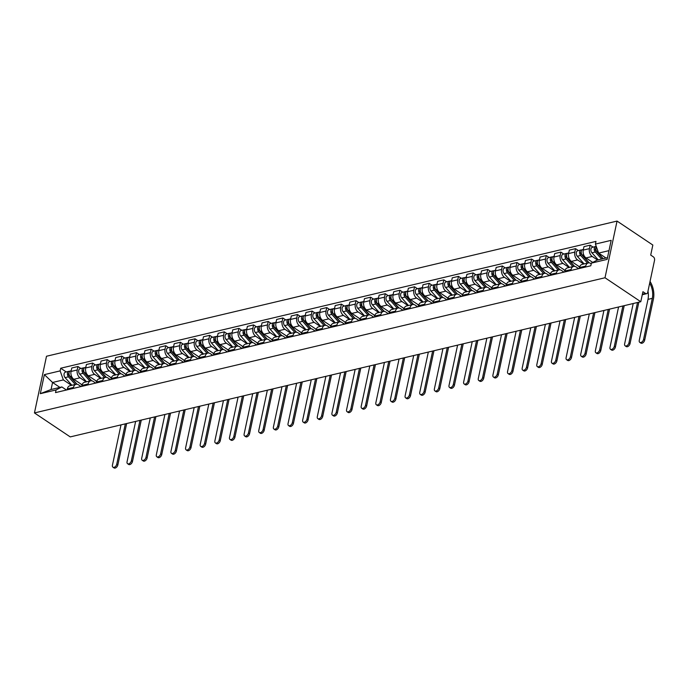 <?xml version="1.0" encoding="UTF-8"?>
<svg xmlns="http://www.w3.org/2000/svg" width="689" height="689" viewBox="0 0 689 689"><rect width="100%" height="100%" fill="white"/><g stroke="black" fill="none" stroke-linecap="round" stroke-linejoin="round"><path stroke-width="1.03" d="M640.787 301.73L642.923 291.697L645.55 293.462A2.575 1.705 76.7 0 0 646.626 293.695A2.575 1.705 76.7 0 0 647.729 292.325L654.55 260.244A2.575 1.705 76.7 0 0 653.336 256.842L650.709 255.076L652.836 245.043L617.051 221.074L46.499 356.247L34.45 412.935L605.002 277.762L640.787 301.73L70.235 436.904L34.45 412.935M617.051 221.074L605.002 277.762M597.552 260.029L592.221 256.454A5.925 3.927 -103.3 0 1 589.431 248.626L590.163 245.172L583.979 246.636L583.239 250.098A5.925 3.927 76.7 0 0 586.029 257.927L592.729 262.414M588.26 262.94L582.067 264.404A5.925 3.927 76.7 0 0 579.527 267.556L585.719 266.092A5.925 3.927 -103.3 0 1 588.26 262.94A5.925 3.927 -103.3 0 1 590.731 263.482L591.222 263.809M585.719 266.092L585.521 267.039M593.083 247.127L590.163 245.172M579.527 267.556L579.328 268.503M583.704 264.016L577.589 259.925A5.925 3.927 -103.3 0 1 574.798 252.096L575.53 248.643L569.338 250.107L568.606 253.561A5.925 3.927 76.7 0 0 571.396 261.389L579.69 266.944M570.888 270.501L571.086 269.554A5.925 3.927 -103.3 0 1 573.618 266.402A5.925 3.927 -103.3 0 1 576.099 266.953L578.648 268.667M578.45 250.589L575.53 248.643M573.618 266.402L567.435 267.875A5.925 3.927 76.7 0 0 564.894 271.027L564.696 271.974M569.071 267.487L562.956 263.387A5.925 3.927 -103.3 0 1 560.166 255.567L560.898 252.105L554.705 253.569L553.973 257.031A5.925 3.927 76.7 0 0 556.764 264.86L565.058 270.415M556.247 273.972L556.454 273.025A5.925 3.927 -103.3 0 1 558.986 269.873A5.925 3.927 -103.3 0 1 561.457 270.424L564.015 272.129M563.817 254.06L560.898 252.105M558.986 269.873L552.793 271.337A5.925 3.927 76.7 0 0 550.261 274.489L550.063 275.436M554.43 270.949L548.323 266.858A5.925 3.927 -103.3 0 1 545.533 259.03L546.265 255.576L540.073 257.04L539.341 260.494A5.925 3.927 76.7 0 0 542.131 268.322L550.425 273.877M541.614 277.434L541.821 276.487A5.925 3.927 -103.3 0 1 544.353 273.344A5.925 3.927 -103.3 0 1 546.825 273.886L549.383 275.6M549.176 257.522L546.265 255.576M544.353 273.344L538.161 274.808A5.925 3.927 76.7 0 0 535.629 277.96L535.422 278.907M539.797 274.42L533.691 270.329A5.925 3.927 -103.3 0 1 530.892 262.5L531.632 259.038L525.44 260.511L524.699 263.965A5.925 3.927 76.7 0 0 527.498 271.793L535.792 277.348M526.982 280.905L527.18 279.958A5.925 3.927 -103.3 0 1 529.72 276.806A5.925 3.927 -103.3 0 1 532.192 277.357L534.75 279.062M534.543 260.993L531.632 259.038M529.72 276.806L523.528 278.278A5.925 3.927 76.7 0 0 520.996 281.422L520.789 282.369M525.164 277.882L519.05 273.791A5.925 3.927 -103.3 0 1 516.259 265.963L516.991 262.509L510.807 263.973L510.067 267.435A5.925 3.927 76.7 0 0 512.857 275.255L521.151 280.811M512.349 284.376L512.547 283.42A5.925 3.927 -103.3 0 1 515.088 280.277A5.925 3.927 -103.3 0 1 517.56 280.819L520.109 282.533M519.911 264.464L516.991 262.509M515.088 280.277L508.895 281.741A5.925 3.927 76.7 0 0 506.355 284.893L506.157 285.84M510.532 281.353L504.417 277.262A5.925 3.927 -103.3 0 1 501.626 269.433L502.359 265.971L496.166 267.444L495.434 270.898A5.925 3.927 76.7 0 0 498.225 278.726L506.518 284.281M497.716 287.838L497.914 286.891A5.925 3.927 -103.3 0 1 500.447 283.739A5.925 3.927 -103.3 0 1 502.927 284.29L505.476 285.995M505.278 267.926L502.359 265.971M500.447 283.739L494.263 285.212A5.925 3.927 76.7 0 0 491.722 288.355L491.524 289.302M495.899 284.824L489.784 280.724A5.925 3.927 -103.3 0 1 486.994 272.896L487.726 269.442L481.533 270.906L480.801 274.368A5.925 3.927 76.7 0 0 483.592 282.197L491.886 287.752M483.075 291.309L483.282 290.362A5.925 3.927 -103.3 0 1 485.814 287.21A5.925 3.927 -103.3 0 1 488.286 287.752L490.844 289.466M490.646 271.397L487.726 269.442M485.814 287.21L479.622 288.674A5.925 3.927 76.7 0 0 477.089 291.826L476.891 292.773M481.258 288.286L475.152 284.195A5.925 3.927 -103.3 0 1 472.361 276.367L473.093 272.913L466.901 274.377L466.169 277.831A5.925 3.927 76.7 0 0 468.959 285.659L477.253 291.214M468.442 294.771L468.649 293.824A5.925 3.927 -103.3 0 1 471.181 290.672A5.925 3.927 -103.3 0 1 473.653 291.223L476.211 292.937M476.004 274.859L473.093 272.913M471.181 290.672L464.989 292.145A5.925 3.927 76.7 0 0 462.457 295.297L462.25 296.244M466.625 291.757L460.519 287.657A5.925 3.927 -103.3 0 1 457.72 279.837L458.461 276.375L452.268 277.839L451.528 281.301A5.925 3.927 76.7 0 0 454.327 289.13L462.62 294.685M453.81 298.242L454.008 297.295A5.925 3.927 -103.3 0 1 456.549 294.143A5.925 3.927 -103.3 0 1 459.02 294.694L461.578 296.399M461.372 278.33L458.461 276.375M456.549 294.143L450.356 295.607A5.925 3.927 76.7 0 0 447.824 298.759L447.617 299.706M451.993 295.219L445.878 291.128A5.925 3.927 -103.3 0 1 443.087 283.3L443.819 279.846L437.636 281.31L436.895 284.764A5.925 3.927 76.7 0 0 439.685 292.592L447.979 298.148M439.177 301.704L439.375 300.757A5.925 3.927 -103.3 0 1 441.916 297.614A5.925 3.927 -103.3 0 1 444.388 298.156L446.937 299.87M446.739 281.792L443.819 279.846M441.916 297.614L435.724 299.078A5.925 3.927 76.7 0 0 433.183 302.23L432.985 303.177M437.36 298.69L431.245 294.599A5.925 3.927 -103.3 0 1 428.455 286.77L429.187 283.308L422.994 284.781L422.262 288.235A5.925 3.927 76.7 0 0 425.053 296.063L433.347 301.618M424.545 305.175L424.743 304.228A5.925 3.927 -103.3 0 1 427.275 301.076A5.925 3.927 -103.3 0 1 429.755 301.627L432.304 303.332M432.106 285.263L429.187 283.308M427.275 301.076L421.091 302.549A5.925 3.927 76.7 0 0 418.55 305.692L418.352 306.639M422.727 302.152L416.612 298.061A5.925 3.927 -103.3 0 1 413.822 290.233L414.554 286.779L408.362 288.243L407.63 291.705A5.925 3.927 76.7 0 0 410.42 299.526L418.714 305.081M409.903 308.646L410.11 307.69A5.925 3.927 -103.3 0 1 412.642 304.547A5.925 3.927 -103.3 0 1 415.123 305.089L417.672 306.803M417.474 288.734L414.554 286.779M412.642 304.547L406.45 306.011A5.925 3.927 76.7 0 0 403.918 309.163L403.72 310.11M408.086 305.623L401.98 301.532A5.925 3.927 -103.3 0 1 399.189 293.703L399.921 290.241L393.729 291.714L392.997 295.168A5.925 3.927 76.7 0 0 395.787 302.996L404.081 308.551M395.271 312.108L395.477 311.161A5.925 3.927 -103.3 0 1 398.009 308.009A5.925 3.927 -103.3 0 1 400.481 308.56L403.039 310.265M402.832 292.196L399.921 290.241M398.009 308.009L391.817 309.482A5.925 3.927 76.7 0 0 389.285 312.625L389.078 313.573M393.453 309.094L387.347 304.994A5.925 3.927 -103.3 0 1 384.548 297.166L385.289 293.712L379.096 295.176L378.356 298.638A5.925 3.927 76.7 0 0 381.155 306.467L389.449 312.022M380.638 315.579L380.836 314.632A5.925 3.927 -103.3 0 1 383.377 311.48A5.925 3.927 -103.3 0 1 385.849 312.022L388.407 313.736M388.2 295.667L385.289 293.712M383.377 311.48L377.184 312.944A5.925 3.927 76.7 0 0 374.652 316.096L374.446 317.043M378.821 312.556L372.706 308.465A5.925 3.927 -103.3 0 1 369.915 300.637L370.648 297.183L364.464 298.647L363.723 302.101A5.925 3.927 76.7 0 0 366.514 309.929L374.807 315.484M366.005 319.041L366.203 318.094A5.925 3.927 -103.3 0 1 368.744 314.942A5.925 3.927 -103.3 0 1 371.216 315.493L373.765 317.207M373.567 299.129L370.648 297.183M368.744 314.942L362.552 316.415A5.925 3.927 76.7 0 0 360.011 319.567L359.813 320.514M364.188 316.027L358.073 311.928A5.925 3.927 -103.3 0 1 355.283 304.107L356.015 300.645L349.823 302.109L349.09 305.572A5.925 3.927 76.7 0 0 351.881 313.4L360.175 318.955M351.373 322.512L351.571 321.565A5.925 3.927 -103.3 0 1 354.103 318.413A5.925 3.927 -103.3 0 1 356.583 318.964L359.133 320.669M358.935 302.6L356.015 300.645M354.103 318.413L347.919 319.877A5.925 3.927 76.7 0 0 345.378 323.029L345.18 323.976M349.556 319.489L343.441 315.398A5.925 3.927 -103.3 0 1 340.65 307.57L341.382 304.116L335.19 305.58L334.458 309.034A5.925 3.927 76.7 0 0 337.248 316.862L345.542 322.418M336.732 325.975L336.938 325.027A5.925 3.927 -103.3 0 1 339.47 321.884A5.925 3.927 -103.3 0 1 341.951 322.426L344.5 324.14M344.302 306.062L341.382 304.116M339.47 321.884L333.278 323.348A5.925 3.927 76.7 0 0 330.746 326.5L330.548 327.447M334.914 322.96L328.808 318.869A5.925 3.927 -103.3 0 1 326.018 311.04L326.75 307.578L320.557 309.051L319.825 312.505A5.925 3.927 76.7 0 0 322.616 320.333L330.909 325.888M322.099 329.445L322.306 328.498A5.925 3.927 -103.3 0 1 324.838 325.346A5.925 3.927 -103.3 0 1 327.309 325.897L329.867 327.602M329.669 309.533L326.75 307.578M324.838 325.346L318.645 326.819A5.925 3.927 76.7 0 0 316.113 329.962L315.906 330.909M320.282 326.422L314.175 322.331A5.925 3.927 -103.3 0 1 311.376 314.503L312.117 311.049L305.925 312.513L305.184 315.975A5.925 3.927 76.7 0 0 307.983 323.796L316.277 329.351M307.466 332.916L307.664 331.96A5.925 3.927 -103.3 0 1 310.205 328.817A5.925 3.927 -103.3 0 1 312.677 329.359L315.235 331.073M315.028 313.004L312.117 311.049M310.205 328.817L304.013 330.281A5.925 3.927 76.7 0 0 301.481 333.433L301.274 334.38M305.649 329.893L299.534 325.802A5.925 3.927 -103.3 0 1 296.744 317.974L297.476 314.511L291.292 315.984L290.551 319.438A5.925 3.927 76.7 0 0 293.342 327.266L301.636 332.821M292.834 336.378L293.032 335.431A5.925 3.927 -103.3 0 1 295.572 332.279A5.925 3.927 -103.3 0 1 298.044 332.83L300.593 334.535M300.395 316.466L297.476 314.511M295.572 332.279L289.38 333.752A5.925 3.927 76.7 0 0 286.839 336.895L286.641 337.843M291.016 333.364L284.901 329.264A5.925 3.927 -103.3 0 1 282.111 321.436L282.843 317.982L276.651 319.446L275.919 322.908A5.925 3.927 76.7 0 0 278.709 330.737L287.003 336.292M278.201 339.849L278.399 338.902A5.925 3.927 -103.3 0 1 280.931 335.75A5.925 3.927 -103.3 0 1 283.412 336.292L285.961 338.006M285.763 319.937L282.843 317.982M280.931 335.75L274.747 337.214A5.925 3.927 76.7 0 0 272.207 340.366L272.009 341.313M276.384 336.826L270.269 332.735A5.925 3.927 -103.3 0 1 267.478 324.907L268.21 321.453L262.018 322.917L261.286 326.371A5.925 3.927 76.7 0 0 264.076 334.199L272.37 339.755M263.56 343.311L263.766 342.364A5.925 3.927 -103.3 0 1 266.298 339.212A5.925 3.927 -103.3 0 1 268.779 339.763L271.328 341.477M271.13 323.399L268.21 321.453M266.298 339.212L260.106 340.685A5.925 3.927 76.7 0 0 257.574 343.837L257.376 344.784M261.742 340.297L255.636 336.198A5.925 3.927 -103.3 0 1 252.846 328.377L253.578 324.915L247.385 326.379L246.653 329.842A5.925 3.927 76.7 0 0 249.444 337.67L257.738 343.225M248.927 346.782L249.134 345.835A5.925 3.927 -103.3 0 1 251.666 342.683A5.925 3.927 -103.3 0 1 254.138 343.234L256.696 344.939M256.497 326.87L253.578 324.915M251.666 342.683L245.473 344.147A5.925 3.927 76.7 0 0 242.941 347.299L242.735 348.246M247.11 343.759L241.004 339.668A5.925 3.927 -103.3 0 1 238.205 331.84L238.945 328.386L232.753 329.85L232.012 333.304A5.925 3.927 76.7 0 0 234.811 341.133L243.105 346.688M234.294 350.245L234.493 349.297A5.925 3.927 -103.3 0 1 237.033 346.154A5.925 3.927 -103.3 0 1 239.505 346.696L242.063 348.41M241.856 330.332L238.945 328.386M237.033 346.154L230.841 347.618A5.925 3.927 76.7 0 0 228.309 350.77L228.102 351.717M232.477 347.23L226.362 343.139A5.925 3.927 -103.3 0 1 223.572 335.31L224.304 331.848L218.12 333.321L217.38 336.775A5.925 3.927 76.7 0 0 220.179 344.603L228.464 350.158M219.662 353.715L219.86 352.768A5.925 3.927 -103.3 0 1 222.401 349.616A5.925 3.927 -103.3 0 1 224.872 350.167L227.422 351.872M227.224 333.803L224.304 331.848M222.401 349.616L216.208 351.089A5.925 3.927 76.7 0 0 213.668 354.232L213.469 355.179M217.845 350.692L211.73 346.601A5.925 3.927 -103.3 0 1 208.939 338.773L209.671 335.319L203.479 336.783L202.747 340.245A5.925 3.927 76.7 0 0 205.537 348.074L213.831 353.621M205.029 357.186L205.227 356.23A5.925 3.927 -103.3 0 1 207.759 353.087A5.925 3.927 -103.3 0 1 210.24 353.629L212.789 355.343M212.591 337.274L209.671 335.319M207.759 353.087L201.576 354.551A5.925 3.927 76.7 0 0 199.035 357.703L198.837 358.65M203.212 354.163L197.097 350.072A5.925 3.927 -103.3 0 1 194.307 342.244L195.039 338.781L188.846 340.254L188.114 343.708A5.925 3.927 76.7 0 0 190.905 351.536L199.199 357.091M190.388 360.648L190.595 359.701A5.925 3.927 -103.3 0 1 193.127 356.549A5.925 3.927 -103.3 0 1 195.607 357.1L198.156 358.805M197.958 340.736L195.039 338.781M193.127 356.549L186.934 358.022A5.925 3.927 76.7 0 0 184.402 361.165L184.204 362.113M188.571 357.634L182.464 353.535A5.925 3.927 -103.3 0 1 179.674 345.706L180.406 342.252L174.214 343.716L173.482 347.178A5.925 3.927 76.7 0 0 176.272 355.007L184.566 360.562M175.755 364.119L175.962 363.172A5.925 3.927 -103.3 0 1 178.494 360.02A5.925 3.927 -103.3 0 1 180.966 360.562L183.524 362.276M183.326 344.207L180.406 342.252M178.494 360.02L172.302 361.484A5.925 3.927 76.7 0 0 169.77 364.636L169.563 365.583M173.938 361.096L167.832 357.005A5.925 3.927 -103.3 0 1 165.033 349.177L165.773 345.723L159.581 347.187L158.84 350.641A5.925 3.927 76.7 0 0 161.639 358.469L169.933 364.025M161.123 367.582L161.321 366.634A5.925 3.927 -103.3 0 1 163.861 363.482A5.925 3.927 -103.3 0 1 166.333 364.033L168.891 365.747M168.684 347.669L165.773 345.723M163.861 363.482L157.669 364.955A5.925 3.927 76.7 0 0 155.137 368.107L154.93 369.054M159.305 364.567L153.191 360.468A5.925 3.927 -103.3 0 1 150.4 352.647L151.132 349.185L144.948 350.649L144.208 354.112A5.925 3.927 76.7 0 0 147.007 361.94L155.292 367.495M146.49 371.052L146.688 370.105A5.925 3.927 -103.3 0 1 149.229 366.953A5.925 3.927 -103.3 0 1 151.701 367.504L154.25 369.209M154.052 351.14L151.132 349.185M149.229 366.953L143.036 368.417A5.925 3.927 76.7 0 0 140.496 371.569L140.298 372.516M144.673 368.029L138.558 363.938A5.925 3.927 -103.3 0 1 135.767 356.11L136.5 352.656L130.307 354.12L129.575 357.574A5.925 3.927 76.7 0 0 132.366 365.403L140.659 370.958M131.857 374.515L132.055 373.567A5.925 3.927 -103.3 0 1 134.596 370.424A5.925 3.927 -103.3 0 1 137.068 370.966L139.617 372.68M139.419 354.602L136.5 352.656M134.596 370.424L128.404 371.888A5.925 3.927 76.7 0 0 125.863 375.04L125.665 375.987M130.04 371.5L123.925 367.409A5.925 3.927 -103.3 0 1 121.135 359.58L121.867 356.118L115.674 357.591L114.942 361.045A5.925 3.927 76.7 0 0 117.733 368.873L126.027 374.428M117.216 377.985L117.423 377.038A5.925 3.927 -103.3 0 1 119.955 373.886A5.925 3.927 -103.3 0 1 122.435 374.437L124.985 376.142M124.787 358.073L121.867 356.118M119.955 373.886L113.763 375.359A5.925 3.927 76.7 0 0 111.23 378.502L111.032 379.45M115.399 374.962L109.293 370.871A5.925 3.927 -103.3 0 1 106.502 363.043L107.234 359.589L101.042 361.053L100.31 364.515A5.925 3.927 76.7 0 0 103.1 372.344L111.394 377.891M102.583 381.456L102.79 380.5A5.925 3.927 -103.3 0 1 105.322 377.357A5.925 3.927 -103.3 0 1 107.794 377.899L110.352 379.613M110.154 361.544L107.234 359.589M105.322 377.357L99.13 378.821A5.925 3.927 76.7 0 0 96.598 381.973L96.391 382.92M100.766 378.433L94.66 374.342A5.925 3.927 -103.3 0 1 91.861 366.514L92.602 363.051L86.409 364.524L85.669 367.978A5.925 3.927 76.7 0 0 88.468 375.806L96.761 381.361M87.951 384.918L88.149 383.971A5.925 3.927 -103.3 0 1 90.69 380.819A5.925 3.927 -103.3 0 1 93.161 381.37L95.719 383.084M95.513 365.006L92.602 363.051M90.69 380.819L84.497 382.292A5.925 3.927 76.7 0 0 81.965 385.435L81.758 386.383M86.134 381.904L80.019 377.805A5.925 3.927 -103.3 0 1 77.228 369.976L77.96 366.522L71.777 367.986L71.036 371.449A5.925 3.927 76.7 0 0 73.835 379.277L82.12 384.832M73.318 388.389L73.516 387.442A5.925 3.927 -103.3 0 1 76.057 384.29A5.925 3.927 -103.3 0 1 78.529 384.832L81.078 386.546M80.88 368.477L77.96 366.522M76.057 384.29L69.865 385.754A5.925 3.927 76.7 0 0 67.324 388.906L67.126 389.853M608.981 250.641L598.629 253.096L605.993 258.022M598.629 253.096L595.417 244.078L611.177 240.34L607.13 259.391L591.369 263.12L597.139 260.123L607.491 257.669M59.926 387.399L52.562 382.464L51.072 389.5L61.855 386.942L56.085 389.94L55.516 392.601L590.8 265.782L591.369 263.12M56.085 389.94L40.324 393.669L44.372 374.627L60.132 370.889L63.354 379.915L52.562 382.464L44.372 374.627M595.417 244.078L595.976 241.408L60.701 368.227L60.132 370.889M71.501 385.366L63.354 379.915M61.855 386.942L66.445 390.017M66.247 371.939L60.701 368.227M51.072 389.5L40.324 393.669M650.046 281.448A17.122 11.351 -103.3 0 1 653.405 299.095L644.68 340.133A2.963 1.809 123.8 0 1 643.061 342.7A2.963 1.809 123.8 0 1 640.873 343.105L639.771 342.364A2.963 1.809 -56.2 0 0 641.959 341.959A2.963 1.809 -56.2 0 0 643.578 339.393L652.302 298.354A15.451 10.24 76.7 0 0 649.684 283.119M647.979 291.163A15.451 10.24 76.7 0 1 647.987 299.379L639.263 340.418A2.963 1.809 -56.2 0 0 639.771 342.364M603.202 258.685L596.898 251.623A3.221 2.136 -103.3 0 1 596.373 246.765M596.622 251.261L595.916 250.787M602.996 258.737L595.899 250.77A1.542 1.025 -103.3 0 1 595.856 248.238M601.609 259.064L595.305 251.993A3.221 2.136 -103.3 0 1 594.245 248.738A3.221 2.136 -103.3 0 1 595.701 246.507A3.221 2.136 -103.3 0 1 596.278 246.49M598.224 259.865L591.929 252.794A3.221 2.136 -103.3 0 1 590.869 249.539A3.221 2.136 -103.3 0 1 592.325 247.308L595.701 246.507M638.841 302.195A17.122 11.351 -103.3 0 1 638.772 302.557L630.047 343.604A2.963 1.809 123.8 0 1 628.428 346.162A2.963 1.809 123.8 0 1 626.241 346.576L625.138 345.835A2.963 1.809 -56.2 0 0 627.317 345.43A2.963 1.809 -56.2 0 0 628.945 342.864L637.523 302.505M633.208 303.53L624.63 343.889A2.963 1.809 -56.2 0 0 625.138 345.835M589.224 262.888L582.265 255.085A3.221 2.136 -103.3 0 1 581.206 251.829A3.221 2.136 -103.3 0 1 582.661 249.59L583.385 249.427M581.981 254.732L581.275 254.258A1.542 1.025 -103.3 0 1 581.223 251.7M581.258 254.241L588.957 262.871M587.493 263.12L580.672 255.464A3.221 2.136 -103.3 0 1 579.613 252.208A3.221 2.136 -103.3 0 1 581.068 249.969A3.221 2.136 -103.3 0 1 581.921 250.021M584.117 263.921L577.287 256.265A3.221 2.136 -103.3 0 1 576.237 253.001A3.221 2.136 -103.3 0 1 577.692 250.77L581.068 249.969M624.208 305.658A17.122 11.351 -103.3 0 1 624.131 306.028L615.406 347.067A2.963 1.809 123.8 0 1 613.787 349.633A2.963 1.809 123.8 0 1 611.608 350.038L610.506 349.306A2.963 1.809 -56.2 0 0 612.685 348.892A2.963 1.809 -56.2 0 0 614.304 346.334L622.882 305.976M618.567 306.993L609.989 347.351A2.963 1.809 -56.2 0 0 610.506 349.306M574.592 266.359L567.624 258.556A3.221 2.136 -103.3 0 1 566.573 255.292A3.221 2.136 -103.3 0 1 568.029 253.061L568.752 252.889M579.57 267.358L578.476 266.135M567.348 258.194L566.642 257.729M574.325 266.333L566.625 257.703A1.542 1.025 -103.3 0 1 566.582 255.171M572.86 266.583L566.031 258.935A3.221 2.136 -103.3 0 1 564.98 255.671A3.221 2.136 -103.3 0 1 566.427 253.44A3.221 2.136 -103.3 0 1 567.288 253.492M569.484 267.384L562.655 259.736A3.221 2.136 -103.3 0 1 561.604 256.472A3.221 2.136 -103.3 0 1 563.051 254.241L566.427 253.44M609.576 309.128A17.122 11.351 -103.3 0 1 609.498 309.499L600.774 350.537A2.963 1.809 123.8 0 1 599.154 353.095A2.963 1.809 123.8 0 1 596.967 353.509L595.864 352.768A2.963 1.809 -56.2 0 0 598.052 352.363A2.963 1.809 -56.2 0 0 599.671 349.797L608.249 309.439M603.934 310.463L595.356 350.822A2.963 1.809 -56.2 0 0 595.864 352.768M559.95 269.83L552.991 262.018A3.221 2.136 -103.3 0 1 551.941 258.763A3.221 2.136 -103.3 0 1 553.388 256.532L554.111 256.36M564.937 270.829L563.843 269.597M552.716 261.665L552.01 261.191M559.692 269.804L551.992 261.174A1.542 1.025 -103.3 0 1 551.949 258.633M558.228 270.054L551.398 262.397A3.221 2.136 -103.3 0 1 550.347 259.142A3.221 2.136 -103.3 0 1 551.794 256.902A3.221 2.136 -103.3 0 1 552.647 256.954M554.852 270.855L548.022 263.198A3.221 2.136 -103.3 0 1 546.971 259.942A3.221 2.136 -103.3 0 1 548.418 257.703L551.794 256.902M594.943 312.591A17.122 11.351 -103.3 0 1 594.865 312.961L586.141 354A2.963 1.809 123.8 0 1 584.522 356.566A2.963 1.809 123.8 0 1 582.334 356.971L581.232 356.239A2.963 1.809 -56.2 0 0 583.419 355.825A2.963 1.809 -56.2 0 0 585.039 353.268L593.617 312.909M589.302 313.934L580.724 354.284A2.963 1.809 -56.2 0 0 581.232 356.239M545.318 273.292L538.359 265.489A3.221 2.136 -103.3 0 1 537.308 262.225A3.221 2.136 -103.3 0 1 538.755 259.994L539.478 259.822M550.304 274.3L549.211 273.068M538.083 265.127L537.377 264.662M545.059 273.275L537.36 264.636A1.542 1.025 -103.3 0 1 537.317 262.104M543.595 273.524L536.765 265.868A3.221 2.136 -103.3 0 1 535.715 262.604A3.221 2.136 -103.3 0 1 537.162 260.373A3.221 2.136 -103.3 0 1 538.014 260.425M540.21 274.317L533.389 266.669A3.221 2.136 -103.3 0 1 532.33 263.405A3.221 2.136 -103.3 0 1 533.786 261.174L537.162 260.373M580.302 316.062A17.122 11.351 -103.3 0 1 580.233 316.432L571.508 357.47A2.963 1.809 123.8 0 1 569.889 360.037A2.963 1.809 123.8 0 1 567.702 360.442L566.599 359.701A2.963 1.809 -56.2 0 0 568.787 359.296A2.963 1.809 -56.2 0 0 570.406 356.73L578.984 316.372M574.669 317.396L566.091 357.755A2.963 1.809 -56.2 0 0 566.599 359.701M530.685 276.763L523.726 268.951A3.221 2.136 -103.3 0 1 522.675 265.696A3.221 2.136 -103.3 0 1 524.122 263.465L524.846 263.293M535.672 277.762L534.578 276.53M523.451 268.598L522.744 268.124A1.542 1.025 -103.3 0 1 522.684 265.575M522.727 268.107L530.418 276.737M528.954 276.987L522.133 269.33A3.221 2.136 -103.3 0 1 521.073 266.075A3.221 2.136 -103.3 0 1 522.529 263.844A3.221 2.136 -103.3 0 1 523.382 263.896M525.578 277.788L518.757 270.131A3.221 2.136 -103.3 0 1 517.697 266.876A3.221 2.136 -103.3 0 1 519.153 264.645L522.529 263.844M565.669 319.532A17.122 11.351 -103.3 0 1 565.6 319.894L556.876 360.941A2.963 1.809 123.8 0 1 555.256 363.499A2.963 1.809 123.8 0 1 553.069 363.913L551.967 363.172A2.963 1.809 -56.2 0 0 554.154 362.758A2.963 1.809 -56.2 0 0 555.773 360.201L564.351 319.842M560.036 320.867L551.458 361.225A2.963 1.809 -56.2 0 0 551.967 363.172M516.052 280.225L509.093 272.422A3.221 2.136 -103.3 0 1 508.034 269.166A3.221 2.136 -103.3 0 1 509.49 266.927L510.213 266.755M521.039 281.233L519.937 280.001M508.809 272.069L508.103 271.595M515.785 280.208L508.086 271.569A1.542 1.025 -103.3 0 1 508.051 269.037M514.321 280.457L507.5 272.801A3.221 2.136 -103.3 0 1 506.441 269.537A3.221 2.136 -103.3 0 1 507.896 267.306A3.221 2.136 -103.3 0 1 508.749 267.358M510.945 281.258L504.115 273.602A3.221 2.136 -103.3 0 1 503.065 270.338A3.221 2.136 -103.3 0 1 504.52 268.107L507.896 267.306M551.036 322.995A17.122 11.351 -103.3 0 1 550.959 323.365L542.234 364.403A2.963 1.809 123.8 0 1 540.615 366.97A2.963 1.809 123.8 0 1 538.436 367.375L537.334 366.634A2.963 1.809 -56.2 0 0 539.513 366.229A2.963 1.809 -56.2 0 0 541.132 363.663L549.71 323.313M545.395 324.33L536.817 364.688A2.963 1.809 -56.2 0 0 537.334 366.634M501.42 283.696L494.461 275.893A3.221 2.136 -103.3 0 1 493.402 272.629A3.221 2.136 -103.3 0 1 494.857 270.398L495.58 270.226M506.398 284.695L505.304 283.472M494.177 275.531L493.47 275.057A1.542 1.025 -103.3 0 1 493.41 272.508M493.453 275.04L501.153 283.67M499.689 283.92L492.859 276.263A3.221 2.136 -103.3 0 1 491.808 273.008A3.221 2.136 -103.3 0 1 493.255 270.777A3.221 2.136 -103.3 0 1 494.116 270.829M496.313 284.721L489.483 277.064A3.221 2.136 -103.3 0 1 488.432 273.809A3.221 2.136 -103.3 0 1 489.879 271.578L493.255 270.777M536.404 326.465A17.122 11.351 -103.3 0 1 536.326 326.827L527.602 367.874A2.963 1.809 123.8 0 1 525.983 370.432A2.963 1.809 123.8 0 1 523.795 370.846L522.693 370.105A2.963 1.809 -56.2 0 0 524.88 369.7A2.963 1.809 -56.2 0 0 526.499 367.134L535.077 326.775M530.763 327.8L522.184 368.159A2.963 1.809 -56.2 0 0 522.693 370.105M486.779 287.158L479.82 279.355A3.221 2.136 -103.3 0 1 478.769 276.1A3.221 2.136 -103.3 0 1 480.216 273.86L480.939 273.697M491.765 288.166L490.671 286.934M479.544 279.002L478.838 278.528M486.52 287.141L478.821 278.511A1.542 1.025 -103.3 0 1 478.777 275.97M485.056 287.391L478.226 279.734A3.221 2.136 -103.3 0 1 477.176 276.478A3.221 2.136 -103.3 0 1 478.622 274.239A3.221 2.136 -103.3 0 1 479.475 274.291M481.68 288.191L474.85 280.535A3.221 2.136 -103.3 0 1 473.799 277.271A3.221 2.136 -103.3 0 1 475.246 275.04L478.622 274.239M521.771 329.928A17.122 11.351 -103.3 0 1 521.694 330.298L512.969 371.337A2.963 1.809 123.8 0 1 511.35 373.903A2.963 1.809 123.8 0 1 509.162 374.308L508.06 373.576A2.963 1.809 -56.2 0 0 510.248 373.162A2.963 1.809 -56.2 0 0 511.867 370.604L520.445 330.246M516.13 331.263L507.552 371.621A2.963 1.809 -56.2 0 0 508.06 373.576M472.146 290.629L465.187 282.826A3.221 2.136 -103.3 0 1 464.136 279.562A3.221 2.136 -103.3 0 1 465.583 277.331L466.307 277.159M477.132 291.628L476.039 290.405M464.911 282.464L464.205 281.999M471.887 290.603L464.188 281.973A1.542 1.025 -103.3 0 1 464.145 279.441M470.423 290.853L463.594 283.205A3.221 2.136 -103.3 0 1 462.543 279.941A3.221 2.136 -103.3 0 1 463.99 277.71A3.221 2.136 -103.3 0 1 464.842 277.762M467.039 291.654L460.218 284.006A3.221 2.136 -103.3 0 1 459.158 280.742A3.221 2.136 -103.3 0 1 460.614 278.511L463.99 277.71M507.13 333.398A17.122 11.351 -103.3 0 1 507.061 333.769L498.336 374.807A2.963 1.809 123.8 0 1 496.717 377.365A2.963 1.809 123.8 0 1 494.53 377.779L493.427 377.038A2.963 1.809 -56.2 0 0 495.615 376.633A2.963 1.809 -56.2 0 0 497.234 374.067L505.812 333.709M501.497 334.733L492.919 375.092A2.963 1.809 -56.2 0 0 493.427 377.038M457.513 294.1L450.554 286.288A3.221 2.136 -103.3 0 1 449.504 283.033A3.221 2.136 -103.3 0 1 450.95 280.802L451.674 280.63M462.5 295.099L461.406 293.867M450.279 285.935L449.572 285.461A1.542 1.025 -103.3 0 1 449.512 282.903M449.555 285.444L457.246 294.074M455.782 294.324L448.961 286.667A3.221 2.136 -103.3 0 1 447.902 283.412A3.221 2.136 -103.3 0 1 449.357 281.172A3.221 2.136 -103.3 0 1 450.21 281.224M452.406 295.125L445.585 287.468A3.221 2.136 -103.3 0 1 444.526 284.212A3.221 2.136 -103.3 0 1 445.981 281.973L449.357 281.172M492.497 336.861A17.122 11.351 -103.3 0 1 492.428 337.231L483.704 378.27A2.963 1.809 123.8 0 1 482.085 380.836A2.963 1.809 123.8 0 1 479.897 381.241L478.795 380.509A2.963 1.809 -56.2 0 0 480.982 380.095A2.963 1.809 -56.2 0 0 482.601 377.538L491.179 337.179M486.865 338.204L478.287 378.554A2.963 1.809 -56.2 0 0 478.795 380.509M442.881 297.562L435.922 289.759A3.221 2.136 -103.3 0 1 434.862 286.495A3.221 2.136 -103.3 0 1 436.318 284.264L437.041 284.092M447.867 298.57L446.765 297.338M435.637 289.406L434.931 288.932M442.614 297.545L434.914 288.906A1.542 1.025 -103.3 0 1 434.88 286.374M441.149 297.794L434.328 290.138A3.221 2.136 -103.3 0 1 433.269 286.874A3.221 2.136 -103.3 0 1 434.725 284.643A3.221 2.136 -103.3 0 1 435.577 284.695M437.773 298.587L430.944 290.939A3.221 2.136 -103.3 0 1 429.893 287.675A3.221 2.136 -103.3 0 1 431.348 285.444L434.725 284.643M477.865 340.332A17.122 11.351 -103.3 0 1 477.787 340.702L469.071 381.74A2.963 1.809 123.8 0 1 467.443 384.307A2.963 1.809 123.8 0 1 465.264 384.712L464.162 383.971A2.963 1.809 -56.2 0 0 466.341 383.566A2.963 1.809 -56.2 0 0 467.96 381L476.547 340.642M472.223 341.666L463.645 382.025A2.963 1.809 -56.2 0 0 464.162 383.971M428.248 301.033L421.289 293.221A3.221 2.136 -103.3 0 1 420.23 289.966A3.221 2.136 -103.3 0 1 421.685 287.735L422.409 287.563M433.226 302.032L432.132 300.8M421.005 292.868L420.299 292.394A1.542 1.025 -103.3 0 1 420.238 289.845M420.281 292.377L427.981 301.007M426.517 301.257L419.687 293.6A3.221 2.136 -103.3 0 1 418.636 290.345A3.221 2.136 -103.3 0 1 420.083 288.114A3.221 2.136 -103.3 0 1 420.945 288.166M423.141 302.058L416.311 294.401A3.221 2.136 -103.3 0 1 415.26 291.146A3.221 2.136 -103.3 0 1 416.707 288.915L420.083 288.114M463.232 343.802A17.122 11.351 -103.3 0 1 463.154 344.164L454.43 385.211A2.963 1.809 123.8 0 1 452.811 387.769A2.963 1.809 123.8 0 1 450.623 388.183L449.521 387.442A2.963 1.809 -56.2 0 0 451.708 387.029A2.963 1.809 -56.2 0 0 453.328 384.471L461.906 344.112M457.591 345.137L449.013 385.495A2.963 1.809 -56.2 0 0 449.521 387.442M413.607 304.495L406.648 296.692A3.221 2.136 -103.3 0 1 405.597 293.436A3.221 2.136 -103.3 0 1 407.044 291.197L407.767 291.025M418.593 305.503L417.5 304.271M406.372 296.339L405.666 295.865M413.348 304.478L405.649 295.839A1.542 1.025 -103.3 0 1 405.606 293.307M411.884 304.727L405.054 297.071A3.221 2.136 -103.3 0 1 404.004 293.807A3.221 2.136 -103.3 0 1 405.451 291.576A3.221 2.136 -103.3 0 1 406.303 291.628M408.508 305.528L401.678 297.872A3.221 2.136 -103.3 0 1 400.628 294.608A3.221 2.136 -103.3 0 1 402.075 292.377L405.451 291.576M448.599 347.265A17.122 11.351 -103.3 0 1 448.522 347.635L439.797 388.674A2.963 1.809 123.8 0 1 438.178 391.24A2.963 1.809 123.8 0 1 435.991 391.645L434.888 390.904A2.963 1.809 -56.2 0 0 437.076 390.499A2.963 1.809 -56.2 0 0 438.695 387.933L447.273 347.583M442.958 348.6L434.38 388.958A2.963 1.809 -56.2 0 0 434.888 390.904M398.974 307.966L392.015 300.163A3.221 2.136 -103.3 0 1 390.964 296.899A3.221 2.136 -103.3 0 1 392.411 294.668L393.135 294.496M403.961 308.965L402.867 307.742M391.74 299.801L391.033 299.327M398.716 307.94L391.016 299.31A1.542 1.025 -103.3 0 1 390.973 296.778M397.252 308.19L390.422 300.533A3.221 2.136 -103.3 0 1 389.371 297.278A3.221 2.136 -103.3 0 1 390.818 295.047A3.221 2.136 -103.3 0 1 391.671 295.099M393.867 308.991L387.046 301.334A3.221 2.136 -103.3 0 1 385.986 298.079A3.221 2.136 -103.3 0 1 387.442 295.848L390.818 295.047M433.958 350.735A17.122 11.351 -103.3 0 1 433.889 351.097L425.165 392.144A2.963 1.809 123.8 0 1 423.546 394.702A2.963 1.809 123.8 0 1 421.358 395.116L420.256 394.375A2.963 1.809 -56.2 0 0 422.443 393.97A2.963 1.809 -56.2 0 0 424.062 391.404L432.64 351.046M428.325 352.07L419.747 392.429A2.963 1.809 -56.2 0 0 420.256 394.375M384.341 311.428L377.383 303.625A3.221 2.136 -103.3 0 1 376.332 300.37A3.221 2.136 -103.3 0 1 377.779 298.13L378.502 297.967M389.328 312.436L388.234 311.204M377.107 303.272L376.401 302.798M384.074 311.411L376.383 302.781A1.542 1.025 -103.3 0 1 376.34 300.24M382.61 311.661L375.789 304.004A3.221 2.136 -103.3 0 1 374.73 300.748A3.221 2.136 -103.3 0 1 376.185 298.509A3.221 2.136 -103.3 0 1 377.038 298.561M379.234 312.462L372.413 304.805A3.221 2.136 -103.3 0 1 371.354 301.541A3.221 2.136 -103.3 0 1 372.809 299.31L376.185 298.509M419.325 354.198A17.122 11.351 -103.3 0 1 419.257 354.568L410.532 395.607A2.963 1.809 123.8 0 1 408.913 398.173A2.963 1.809 123.8 0 1 406.725 398.578L405.623 397.846A2.963 1.809 -56.2 0 0 407.81 397.432A2.963 1.809 -56.2 0 0 409.43 394.875L418.008 354.516M413.693 355.533L405.115 395.891A2.963 1.809 -56.2 0 0 405.623 397.846M369.709 314.899L362.75 307.096A3.221 2.136 -103.3 0 1 361.691 303.832A3.221 2.136 -103.3 0 1 363.146 301.601L363.87 301.429M374.695 315.898L373.593 314.675M362.466 306.734L361.768 306.269M369.442 314.873L361.742 306.243A1.542 1.025 -103.3 0 1 361.708 303.711M367.978 315.123L361.157 307.475A3.221 2.136 -103.3 0 1 360.097 304.211A3.221 2.136 -103.3 0 1 361.553 301.98A3.221 2.136 -103.3 0 1 362.405 302.032M364.602 315.924L357.772 308.276A3.221 2.136 -103.3 0 1 356.721 305.012A3.221 2.136 -103.3 0 1 358.177 302.781L361.553 301.98M404.693 357.669A17.122 11.351 -103.3 0 1 404.615 358.039L395.899 399.077A2.963 1.809 123.8 0 1 394.272 401.635A2.963 1.809 123.8 0 1 392.093 402.049L390.99 401.308A2.963 1.809 -56.2 0 0 393.169 400.903A2.963 1.809 -56.2 0 0 394.797 398.337L403.375 357.979M399.052 359.003L390.474 399.362A2.963 1.809 -56.2 0 0 390.99 401.308M355.076 318.37L348.117 310.558A3.221 2.136 -103.3 0 1 347.058 307.303A3.221 2.136 -103.3 0 1 348.513 305.072L349.237 304.9M360.054 319.369L358.96 318.137M347.833 310.205L347.127 309.731M354.809 318.344L347.11 309.714A1.542 1.025 -103.3 0 1 347.067 307.173M353.345 318.594L346.515 310.937A3.221 2.136 -103.3 0 1 345.465 307.682A3.221 2.136 -103.3 0 1 346.911 305.442A3.221 2.136 -103.3 0 1 347.773 305.494M349.969 319.395L343.139 311.738A3.221 2.136 -103.3 0 1 342.088 308.483A3.221 2.136 -103.3 0 1 343.535 306.243L346.911 305.442M390.06 361.131A17.122 11.351 -103.3 0 1 389.983 361.501L381.258 402.54A2.963 1.809 123.8 0 1 379.639 405.106A2.963 1.809 123.8 0 1 377.451 405.511L376.349 404.779A2.963 1.809 -56.2 0 0 378.537 404.365A2.963 1.809 -56.2 0 0 380.156 401.808L388.734 361.449M384.419 362.474L375.841 402.824A2.963 1.809 -56.2 0 0 376.349 404.779M340.435 321.832L333.476 314.029A3.221 2.136 -103.3 0 1 332.425 310.765A3.221 2.136 -103.3 0 1 333.872 308.534L334.596 308.362M345.422 322.84L344.328 321.608M333.2 313.676L332.494 313.202A1.542 1.025 -103.3 0 1 332.434 310.644M332.477 313.176L340.177 321.815M338.712 322.064L331.883 314.408A3.221 2.136 -103.3 0 1 330.832 311.144A3.221 2.136 -103.3 0 1 332.279 308.913A3.221 2.136 -103.3 0 1 333.132 308.965M335.336 322.857L328.507 315.209A3.221 2.136 -103.3 0 1 327.456 311.945A3.221 2.136 -103.3 0 1 328.903 309.714L332.279 308.913M375.427 364.602A17.122 11.351 -103.3 0 1 375.35 364.972L366.626 406.01A2.963 1.809 123.8 0 1 365.006 408.577A2.963 1.809 123.8 0 1 362.819 408.982L361.716 408.241A2.963 1.809 -56.2 0 0 363.904 407.836A2.963 1.809 -56.2 0 0 365.523 405.27L374.101 364.912M369.786 365.937L361.208 406.295A2.963 1.809 -56.2 0 0 361.716 408.241M325.802 325.303L318.843 317.491A3.221 2.136 -103.3 0 1 317.793 314.236A3.221 2.136 -103.3 0 1 319.24 312.005L319.963 311.833M330.789 326.302L329.695 325.07M318.568 317.138L317.862 316.664M325.544 325.277L317.844 316.647A1.542 1.025 -103.3 0 1 317.801 314.115M324.08 325.527L317.25 317.87A3.221 2.136 -103.3 0 1 316.199 314.615A3.221 2.136 -103.3 0 1 317.646 312.384A3.221 2.136 -103.3 0 1 318.499 312.436M320.695 326.328L313.874 318.671A3.221 2.136 -103.3 0 1 312.815 315.416A3.221 2.136 -103.3 0 1 314.27 313.185L317.646 312.384M360.786 368.072A17.122 11.351 -103.3 0 1 360.717 368.434L351.993 409.481A2.963 1.809 123.8 0 1 350.374 412.039A2.963 1.809 123.8 0 1 348.186 412.453L347.084 411.712A2.963 1.809 -56.2 0 0 349.271 411.299A2.963 1.809 -56.2 0 0 350.89 408.741L359.469 368.382M355.154 369.407L346.576 409.766A2.963 1.809 -56.2 0 0 347.084 411.712M311.17 328.765L304.211 320.962A3.221 2.136 -103.3 0 1 303.16 317.707A3.221 2.136 -103.3 0 1 304.607 315.467L305.33 315.295M316.156 329.773L315.062 328.541M303.935 320.609L303.229 320.135M310.903 328.748L303.212 320.109A1.542 1.025 -103.3 0 1 303.169 317.577M309.439 328.998L302.617 321.341A3.221 2.136 -103.3 0 1 301.558 318.077A3.221 2.136 -103.3 0 1 303.014 315.846A3.221 2.136 -103.3 0 1 303.866 315.898M306.062 329.798L299.241 322.142A3.221 2.136 -103.3 0 1 298.182 318.878A3.221 2.136 -103.3 0 1 299.637 316.647L303.014 315.846M346.154 371.535A17.122 11.351 -103.3 0 1 346.085 371.905L337.36 412.944A2.963 1.809 123.8 0 1 335.741 415.51A2.963 1.809 123.8 0 1 333.554 415.915L332.451 415.174A2.963 1.809 -56.2 0 0 334.639 414.769A2.963 1.809 -56.2 0 0 336.258 412.203L344.836 371.853M340.521 372.87L331.943 413.228A2.963 1.809 -56.2 0 0 332.451 415.174M296.537 332.236L289.578 324.433A3.221 2.136 -103.3 0 1 288.519 321.169A3.221 2.136 -103.3 0 1 289.974 318.938L290.698 318.766M301.524 333.235L300.421 332.012M289.294 324.071L288.596 323.597M296.27 332.21L288.57 323.58A1.542 1.025 -103.3 0 1 288.536 321.048M294.806 332.46L287.985 324.803A3.221 2.136 -103.3 0 1 286.925 321.548A3.221 2.136 -103.3 0 1 288.381 319.317A3.221 2.136 -103.3 0 1 289.234 319.369M291.43 333.261L284.6 325.604A3.221 2.136 -103.3 0 1 283.549 322.349A3.221 2.136 -103.3 0 1 285.005 320.118L288.381 319.317M331.521 375.005A17.122 11.351 -103.3 0 1 331.443 375.367L322.728 416.414A2.963 1.809 123.8 0 1 321.1 418.972A2.963 1.809 123.8 0 1 318.921 419.386L317.818 418.645A2.963 1.809 -56.2 0 0 319.997 418.24A2.963 1.809 -56.2 0 0 321.625 415.674L330.203 375.316M325.88 376.34L317.302 416.699A2.963 1.809 -56.2 0 0 317.818 418.645M281.904 335.698L274.945 327.895A3.221 2.136 -103.3 0 1 273.886 324.64A3.221 2.136 -103.3 0 1 275.342 322.4L276.065 322.237M286.891 336.706L285.789 335.474M274.661 327.542L273.955 327.068M281.637 335.681L273.938 327.051A1.542 1.025 -103.3 0 1 273.895 324.51M280.173 335.931L273.344 328.274A3.221 2.136 -103.3 0 1 272.293 325.019A3.221 2.136 -103.3 0 1 273.74 322.779A3.221 2.136 -103.3 0 1 274.601 322.831M276.797 336.732L269.967 329.075A3.221 2.136 -103.3 0 1 268.917 325.811A3.221 2.136 -103.3 0 1 270.364 323.58L273.74 322.779M316.888 378.468A17.122 11.351 -103.3 0 1 316.811 378.838L308.086 419.877A2.963 1.809 123.8 0 1 306.467 422.443A2.963 1.809 123.8 0 1 304.28 422.848L303.177 422.116A2.963 1.809 -56.2 0 0 305.365 421.702A2.963 1.809 -56.2 0 0 306.984 419.145L315.562 378.786M311.247 379.803L302.669 420.161A2.963 1.809 -56.2 0 0 303.177 422.116M267.272 339.169L260.304 331.366A3.221 2.136 -103.3 0 1 259.253 328.102A3.221 2.136 -103.3 0 1 260.7 325.871L261.424 325.699M272.25 340.168L271.156 338.945M260.029 331.004L259.322 330.539M267.005 339.143L259.305 330.513A1.542 1.025 -103.3 0 1 259.262 327.981M265.541 339.393L258.711 331.745A3.221 2.136 -103.3 0 1 257.66 328.481A3.221 2.136 -103.3 0 1 259.107 326.25A3.221 2.136 -103.3 0 1 259.96 326.302M262.164 340.194L255.335 332.546A3.221 2.136 -103.3 0 1 254.284 329.282A3.221 2.136 -103.3 0 1 255.731 327.051L259.107 326.25M302.256 381.939A17.122 11.351 -103.3 0 1 302.178 382.309L293.454 423.347A2.963 1.809 123.8 0 1 291.835 425.905A2.963 1.809 123.8 0 1 289.647 426.319L288.545 425.578A2.963 1.809 -56.2 0 0 290.732 425.173A2.963 1.809 -56.2 0 0 292.351 422.607L300.929 382.249M296.614 383.273L288.036 423.632A2.963 1.809 -56.2 0 0 288.545 425.578M252.63 342.64L245.672 334.828A3.221 2.136 -103.3 0 1 244.621 331.573A3.221 2.136 -103.3 0 1 246.068 329.342L246.791 329.17M257.617 343.639L256.523 342.407M245.396 334.475L244.69 334.001A1.542 1.025 -103.3 0 1 244.629 331.443M244.673 333.984L252.372 342.614M250.908 342.864L244.078 335.207A3.221 2.136 -103.3 0 1 243.028 331.952A3.221 2.136 -103.3 0 1 244.474 329.712A3.221 2.136 -103.3 0 1 245.327 329.764M247.523 343.665L240.702 336.008A3.221 2.136 -103.3 0 1 239.643 332.753A3.221 2.136 -103.3 0 1 241.098 330.513L244.474 329.712M287.614 385.401A17.122 11.351 -103.3 0 1 287.546 385.771L278.821 426.81A2.963 1.809 123.8 0 1 277.202 429.376A2.963 1.809 123.8 0 1 275.014 429.781L273.912 429.049A2.963 1.809 -56.2 0 0 276.1 428.636A2.963 1.809 -56.2 0 0 277.719 426.078L286.297 385.719M281.982 386.744L273.404 427.094A2.963 1.809 -56.2 0 0 273.912 429.049M237.998 346.102L231.039 338.299A3.221 2.136 -103.3 0 1 229.988 335.035A3.221 2.136 -103.3 0 1 231.435 332.804L232.159 332.632M242.984 347.11L241.891 345.878M230.763 337.946L230.057 337.472M237.731 346.085L230.04 337.446A1.542 1.025 -103.3 0 1 229.997 334.914M236.267 346.334L229.446 338.678A3.221 2.136 -103.3 0 1 228.386 335.414A3.221 2.136 -103.3 0 1 229.842 333.183A3.221 2.136 -103.3 0 1 230.694 333.235M232.891 347.127L226.07 339.479A3.221 2.136 -103.3 0 1 225.01 336.215A3.221 2.136 -103.3 0 1 226.466 333.984L229.842 333.183M272.982 388.872A17.122 11.351 -103.3 0 1 272.913 389.242L264.188 430.281A2.963 1.809 123.8 0 1 262.569 432.847A2.963 1.809 123.8 0 1 260.382 433.252L259.279 432.511A2.963 1.809 -56.2 0 0 261.467 432.106A2.963 1.809 -56.2 0 0 263.086 429.54L271.664 389.182M267.349 390.207L258.771 430.565A2.963 1.809 -56.2 0 0 259.279 432.511M223.365 349.573L216.406 341.761A3.221 2.136 -103.3 0 1 215.347 338.506A3.221 2.136 -103.3 0 1 216.802 336.275L217.526 336.103M228.352 350.572L227.249 349.34M216.122 341.408L215.424 340.934M223.098 349.547L215.399 340.917A1.542 1.025 -103.3 0 1 215.364 338.385M221.634 349.797L214.813 342.14A3.221 2.136 -103.3 0 1 213.754 338.885A3.221 2.136 -103.3 0 1 215.209 336.654A3.221 2.136 -103.3 0 1 216.062 336.706M218.258 350.598L211.428 342.941A3.221 2.136 -103.3 0 1 210.378 339.686A3.221 2.136 -103.3 0 1 211.833 337.455L215.209 336.654M258.349 392.342A17.122 11.351 -103.3 0 1 258.272 392.704L249.556 433.751A2.963 1.809 123.8 0 1 247.928 436.309A2.963 1.809 123.8 0 1 245.749 436.723L244.647 435.982A2.963 1.809 -56.2 0 0 246.826 435.569A2.963 1.809 -56.2 0 0 248.453 433.011L257.031 392.652M252.708 393.677L244.13 434.036A2.963 1.809 -56.2 0 0 244.647 435.982M208.733 353.035L201.774 345.232A3.221 2.136 -103.3 0 1 200.714 341.977A3.221 2.136 -103.3 0 1 202.17 339.737L202.893 339.565M213.719 354.043L212.617 352.811M201.489 344.879L200.783 344.405M208.466 353.018L200.766 344.379A1.542 1.025 -103.3 0 1 200.723 341.847M207.001 353.268L200.172 345.611A3.221 2.136 -103.3 0 1 199.121 342.347A3.221 2.136 -103.3 0 1 200.568 340.116A3.221 2.136 -103.3 0 1 201.429 340.168M203.625 354.068L196.796 346.412A3.221 2.136 -103.3 0 1 195.745 343.148A3.221 2.136 -103.3 0 1 197.192 340.917L200.568 340.116M243.717 395.805A17.122 11.351 -103.3 0 1 243.639 396.175L234.915 437.214A2.963 1.809 123.8 0 1 233.295 439.78A2.963 1.809 123.8 0 1 231.108 440.185L230.005 439.444A2.963 1.809 -56.2 0 0 232.193 439.039A2.963 1.809 -56.2 0 0 233.812 436.473L242.39 396.123M238.075 397.14L229.497 437.498A2.963 1.809 -56.2 0 0 230.005 439.444M194.1 356.506L187.132 348.703A3.221 2.136 -103.3 0 1 186.082 345.439A3.221 2.136 -103.3 0 1 187.529 343.208L188.252 343.036M199.078 357.505L197.984 356.282M186.857 348.341L186.151 347.867M193.833 356.48L186.133 347.85A1.542 1.025 -103.3 0 1 186.09 345.318M192.369 356.73L185.539 349.073A3.221 2.136 -103.3 0 1 184.488 345.818A3.221 2.136 -103.3 0 1 185.935 343.587A3.221 2.136 -103.3 0 1 186.788 343.639M188.993 357.531L182.163 349.874A3.221 2.136 -103.3 0 1 181.112 346.619A3.221 2.136 -103.3 0 1 182.559 344.388L185.935 343.587M229.084 399.276A17.122 11.351 -103.3 0 1 229.006 399.637L220.282 440.684A2.963 1.809 123.8 0 1 218.663 443.242A2.963 1.809 123.8 0 1 216.475 443.656L215.373 442.915A2.963 1.809 -56.2 0 0 217.56 442.51A2.963 1.809 -56.2 0 0 219.18 439.944L227.758 399.586M223.443 400.61L214.865 440.969A2.963 1.809 -56.2 0 0 215.373 442.915M179.459 359.968L172.5 352.165A3.221 2.136 -103.3 0 1 171.449 348.91A3.221 2.136 -103.3 0 1 172.896 346.67L173.619 346.507M184.445 360.976L183.352 359.744M172.224 351.812L171.518 351.338M179.2 359.951L171.501 351.321A1.542 1.025 -103.3 0 1 171.458 348.78M177.736 360.201L170.906 352.544A3.221 2.136 -103.3 0 1 169.856 349.289A3.221 2.136 -103.3 0 1 171.303 347.049A3.221 2.136 -103.3 0 1 172.155 347.101M174.36 361.002L167.53 353.345A3.221 2.136 -103.3 0 1 166.471 350.081A3.221 2.136 -103.3 0 1 167.927 347.85L171.303 347.049M214.443 402.738A17.122 11.351 -103.3 0 1 214.374 403.108L205.649 444.147A2.963 1.809 123.8 0 1 204.03 446.713A2.963 1.809 123.8 0 1 201.843 447.118L200.74 446.386A2.963 1.809 -56.2 0 0 202.928 445.972A2.963 1.809 -56.2 0 0 204.547 443.415L213.125 403.056M208.81 404.073L200.232 444.431A2.963 1.809 -56.2 0 0 200.74 446.386M164.826 363.439L157.867 355.636A3.221 2.136 -103.3 0 1 156.816 352.372A3.221 2.136 -103.3 0 1 158.263 350.141L158.987 349.969M169.813 364.438L168.719 363.215M157.592 355.274L156.885 354.809A1.542 1.025 -103.3 0 1 156.825 352.251M156.868 354.783L164.559 363.413M163.095 363.663L156.274 356.015A3.221 2.136 -103.3 0 1 155.214 352.751A3.221 2.136 -103.3 0 1 156.67 350.52A3.221 2.136 -103.3 0 1 157.523 350.572M159.719 364.464L152.898 356.816A3.221 2.136 -103.3 0 1 151.838 353.552A3.221 2.136 -103.3 0 1 153.294 351.321L156.67 350.52M199.81 406.209A17.122 11.351 -103.3 0 1 199.741 406.579L191.017 447.617A2.963 1.809 123.8 0 1 189.397 450.175A2.963 1.809 123.8 0 1 187.21 450.589L186.108 449.848A2.963 1.809 -56.2 0 0 188.295 449.443A2.963 1.809 -56.2 0 0 189.914 446.877L198.492 406.519M194.177 407.543L185.599 447.902A2.963 1.809 -56.2 0 0 186.108 449.848M150.193 366.91L143.234 359.098A3.221 2.136 -103.3 0 1 142.175 355.843A3.221 2.136 -103.3 0 1 143.631 353.612L144.354 353.44M155.18 367.909L154.078 366.677M142.95 358.745L142.253 358.271M149.926 366.884L142.227 358.254A1.542 1.025 -103.3 0 1 142.192 355.713M148.462 367.134L141.641 359.477A3.221 2.136 -103.3 0 1 140.582 356.222A3.221 2.136 -103.3 0 1 142.037 353.982A3.221 2.136 -103.3 0 1 142.89 354.034M145.086 367.935L138.256 360.278A3.221 2.136 -103.3 0 1 137.206 357.023A3.221 2.136 -103.3 0 1 138.661 354.783L142.037 353.982M185.177 409.671A17.122 11.351 -103.3 0 1 185.1 410.041L176.384 451.08A2.963 1.809 123.8 0 1 174.756 453.646A2.963 1.809 123.8 0 1 172.577 454.051L171.475 453.319A2.963 1.809 -56.2 0 0 173.654 452.906A2.963 1.809 -56.2 0 0 175.282 450.348L183.86 409.989M179.536 411.014L170.958 451.364A2.963 1.809 -56.2 0 0 171.475 453.319M135.561 370.372L128.602 362.569A3.221 2.136 -103.3 0 1 127.543 359.305A3.221 2.136 -103.3 0 1 128.998 357.074L129.721 356.902M140.547 371.38L139.445 370.148M128.318 362.216L127.611 361.742A1.542 1.025 -103.3 0 1 127.551 359.184M127.594 361.716L135.294 370.355M133.83 370.604L127 362.948A3.221 2.136 -103.3 0 1 125.949 359.684A3.221 2.136 -103.3 0 1 127.396 357.453A3.221 2.136 -103.3 0 1 128.257 357.505M130.454 371.397L123.624 363.749A3.221 2.136 -103.3 0 1 122.573 360.485A3.221 2.136 -103.3 0 1 124.02 358.254L127.396 357.453M170.545 413.142A17.122 11.351 -103.3 0 1 170.467 413.512L161.743 454.551A2.963 1.809 123.8 0 1 160.124 457.117A2.963 1.809 123.8 0 1 157.936 457.522L156.834 456.781A2.963 1.809 -56.2 0 0 159.021 456.376A2.963 1.809 -56.2 0 0 160.64 453.81L169.218 413.452M164.904 414.477L156.325 454.835A2.963 1.809 -56.2 0 0 156.834 456.781M120.928 373.843L113.961 366.031A3.221 2.136 -103.3 0 1 112.91 362.776A3.221 2.136 -103.3 0 1 114.357 360.545L115.08 360.373M125.906 374.842L124.812 373.61M113.685 365.678L112.979 365.204M120.661 373.817L112.962 365.187A1.542 1.025 -103.3 0 1 112.918 362.655M119.197 374.067L112.367 366.41A3.221 2.136 -103.3 0 1 111.317 363.155A3.221 2.136 -103.3 0 1 112.763 360.924A3.221 2.136 -103.3 0 1 113.616 360.976M115.821 374.868L108.991 367.211A3.221 2.136 -103.3 0 1 107.94 363.956A3.221 2.136 -103.3 0 1 109.387 361.725L112.763 360.924M155.912 416.612A17.122 11.351 -103.3 0 1 155.835 416.974L147.11 458.021A2.963 1.809 123.8 0 1 145.491 460.579A2.963 1.809 123.8 0 1 143.303 460.993L142.201 460.252A2.963 1.809 -56.2 0 0 144.389 459.839A2.963 1.809 -56.2 0 0 146.008 457.281L154.586 416.923M150.271 417.947L141.693 458.306A2.963 1.809 -56.2 0 0 142.201 460.252M106.287 377.305L99.328 369.502A3.221 2.136 -103.3 0 1 98.277 366.247A3.221 2.136 -103.3 0 1 99.724 364.007L100.448 363.835M111.273 378.313L110.18 377.081M99.052 369.149L98.346 368.675M106.028 377.288L98.329 368.649A1.542 1.025 -103.3 0 1 98.286 366.117M104.564 377.538L97.735 369.881A3.221 2.136 -103.3 0 1 96.684 366.617A3.221 2.136 -103.3 0 1 98.131 364.386A3.221 2.136 -103.3 0 1 98.983 364.438M101.188 378.339L94.359 370.682A3.221 2.136 -103.3 0 1 93.299 367.418A3.221 2.136 -103.3 0 1 94.755 365.187L98.131 364.386M141.271 420.075A17.122 11.351 -103.3 0 1 141.202 420.445L132.477 461.484A2.963 1.809 123.8 0 1 130.858 464.05A2.963 1.809 123.8 0 1 128.671 464.455L127.568 463.714A2.963 1.809 -56.2 0 0 129.756 463.309A2.963 1.809 -56.2 0 0 131.375 460.743L139.953 420.393M135.638 421.41L127.06 461.768A2.963 1.809 -56.2 0 0 127.568 463.714M91.654 380.776L84.695 372.973A3.221 2.136 -103.3 0 1 83.645 369.709A3.221 2.136 -103.3 0 1 85.091 367.478L85.815 367.306M96.641 381.775L95.547 380.552M84.42 372.611L83.713 372.138M91.387 380.75L83.696 372.12A1.542 1.025 -103.3 0 1 83.653 369.588M89.923 381L83.102 373.343A3.221 2.136 -103.3 0 1 82.043 370.088A3.221 2.136 -103.3 0 1 83.498 367.857A3.221 2.136 -103.3 0 1 84.351 367.909M86.547 381.801L79.726 374.144A3.221 2.136 -103.3 0 1 78.667 370.889A3.221 2.136 -103.3 0 1 80.122 368.658L83.498 367.857M126.638 423.546A17.122 11.351 -103.3 0 1 126.569 423.907L117.845 464.954A2.963 1.809 123.8 0 1 116.226 467.512A2.963 1.809 123.8 0 1 114.038 467.926L112.936 467.185A2.963 1.809 -56.2 0 0 115.123 466.78A2.963 1.809 -56.2 0 0 116.742 464.214L125.32 423.856M121.006 424.88L112.428 465.239A2.963 1.809 -56.2 0 0 112.936 467.185M77.022 384.238L70.063 376.435A3.221 2.136 -103.3 0 1 69.003 373.18A3.221 2.136 -103.3 0 1 70.459 370.94L71.182 370.777M82.008 385.246L80.906 384.014M69.778 376.082L69.081 375.608A1.542 1.025 -103.3 0 1 69.021 373.05M69.055 375.591L76.755 384.221M75.29 384.471L68.469 376.814A3.221 2.136 -103.3 0 1 67.41 373.559A3.221 2.136 -103.3 0 1 68.866 371.319A3.221 2.136 -103.3 0 1 69.718 371.371M71.914 385.272L65.085 377.615A3.221 2.136 -103.3 0 1 64.034 374.351A3.221 2.136 -103.3 0 1 65.489 372.12L68.866 371.319M73.835 379.277L80.019 377.805M88.468 375.806L94.66 374.342M103.1 372.344L109.293 370.871M117.733 368.873L123.925 367.409M132.366 365.403L138.558 363.938M147.007 361.94L153.191 360.468M161.639 358.469L167.832 357.005M176.272 355.007L182.464 353.535M190.905 351.536L197.097 350.072M205.537 348.074L211.73 346.601M220.179 344.603L226.362 343.139M234.811 341.133L241.004 339.668M249.444 337.67L255.636 336.198M264.076 334.199L270.269 332.735M278.709 330.737L284.901 329.264M293.342 327.266L299.534 325.802M307.983 323.796L314.175 322.331M322.616 320.333L328.808 318.869M337.248 316.862L343.441 315.398M351.881 313.4L358.073 311.928M366.514 309.929L372.706 308.465M381.155 306.467L387.347 304.994M395.787 302.996L401.98 301.532M410.42 299.526L416.612 298.061M425.053 296.063L431.245 294.599M439.685 292.592L445.878 291.128M454.327 289.13L460.519 287.657M468.959 285.659L475.152 284.195M483.592 282.197L489.784 280.724M498.225 278.726L504.417 277.262M512.857 275.255L519.05 273.791M527.498 271.793L533.691 270.329M542.131 268.322L548.323 266.858M556.764 264.86L562.956 263.387M571.396 261.389L577.589 259.925M586.029 257.927L592.221 256.454M81.965 385.435L88.149 383.971M96.598 381.973L102.79 380.5M111.23 378.502L117.423 377.038M125.863 375.04L132.055 373.567M140.496 371.569L146.688 370.105M155.137 368.107L161.321 366.634M169.77 364.636L175.962 363.172M184.402 361.165L190.595 359.701M199.035 357.703L205.227 356.23M213.668 354.232L219.86 352.768M228.309 350.77L234.493 349.297M242.941 347.299L249.134 345.835M257.574 343.837L263.766 342.364M272.207 340.366L278.399 338.902M286.839 336.895L293.032 335.431M301.481 333.433L307.664 331.96M316.113 329.962L322.306 328.498M330.746 326.5L336.938 325.027M345.378 323.029L351.571 321.565M360.011 319.567L366.203 318.094M374.652 316.096L380.836 314.632M389.285 312.625L395.477 311.161M403.918 309.163L410.11 307.69M418.55 305.692L424.743 304.228M433.183 302.23L439.375 300.757M447.824 298.759L454.008 297.295M462.457 295.297L468.649 293.824M477.089 291.826L483.282 290.362M491.722 288.355L497.914 286.891M506.355 284.893L512.547 283.42M520.996 281.422L527.18 279.958M535.629 277.96L541.821 276.487M550.261 274.489L556.454 273.025M564.894 271.027L571.086 269.554M67.324 388.906L73.516 387.442M85.669 367.978L91.861 366.514M100.31 364.515L106.502 363.043M114.942 361.045L121.135 359.58M129.575 357.574L135.767 356.11M144.208 354.112L150.4 352.647M158.84 350.641L165.033 349.177M173.482 347.178L179.674 345.706M188.114 343.708L194.307 342.244M202.747 340.245L208.939 338.773M217.38 336.775L223.572 335.31M232.012 333.304L238.205 331.84M246.653 329.842L252.846 328.377M261.286 326.371L267.478 324.907M275.919 322.908L282.111 321.436M290.551 319.438L296.744 317.974M305.184 315.975L311.376 314.503M319.825 312.505L326.018 311.04M334.458 309.034L340.65 307.57M349.09 305.572L355.283 304.107M363.723 302.101L369.915 300.637M378.356 298.638L384.548 297.166M392.997 295.168L399.189 293.703M407.63 291.705L413.822 290.233M422.262 288.235L428.455 286.77M436.895 284.764L443.087 283.3M451.528 281.301L457.72 279.837M466.169 277.831L472.361 276.367M480.801 274.368L486.994 272.896M495.434 270.898L501.626 269.433M510.067 267.435L516.259 265.963M524.699 263.965L530.892 262.5M539.341 260.494L545.533 259.03M553.973 257.031L560.166 255.567M568.606 253.561L574.798 252.096M583.239 250.098L589.431 248.626M71.036 371.449L77.228 369.976M642.389 294.212L645.55 293.462M643.578 339.393L644.68 340.133M596.898 251.623L598.009 251.356M591.929 252.794L595.305 251.993M647.987 299.379L652.302 298.354M628.945 342.864L630.047 343.604M582.265 255.085L583.678 254.749M577.287 256.265L580.672 255.464M614.304 346.334L615.406 347.067M567.624 258.556L569.036 258.22M562.655 259.736L566.031 258.935M599.671 349.797L600.774 350.537M552.991 262.018L554.404 261.691M548.022 263.198L551.398 262.397M585.039 353.268L586.141 354M538.359 265.489L539.771 265.153M533.389 266.669L536.765 265.868M570.406 356.73L571.508 357.47M523.726 268.951L525.139 268.624M518.757 270.131L522.133 269.33M555.773 360.201L556.876 360.941M509.093 272.422L510.506 272.086M504.115 273.602L507.5 272.801M541.132 363.663L542.234 364.403M494.461 275.893L495.865 275.557M489.483 277.064L492.859 276.263M526.499 367.134L527.602 367.874M479.82 279.355L481.232 279.019M474.85 280.535L478.226 279.734M511.867 370.604L512.969 371.337M465.187 282.826L466.599 282.49M460.218 284.006L463.594 283.205M497.234 374.067L498.336 374.807M450.554 286.288L451.967 285.961M445.585 287.468L448.961 286.667M482.601 377.538L483.704 378.27M435.922 289.759L437.334 289.423M430.944 290.939L434.328 290.138M467.96 381L469.071 381.74M421.289 293.221L422.693 292.894M416.311 294.401L419.687 293.6M453.328 384.471L454.43 385.211M406.648 296.692L408.06 296.356M401.678 297.872L405.054 297.071M438.695 387.933L439.797 388.674M392.015 300.163L393.428 299.827M387.046 301.334L390.422 300.533M424.062 391.404L425.165 392.144M377.383 303.625L378.795 303.289M372.413 304.805L375.789 304.004M409.43 394.875L410.532 395.607M362.75 307.096L364.162 306.76M357.772 308.276L361.157 307.475M394.797 398.337L395.899 399.077M348.117 310.558L349.521 310.231M343.139 311.738L346.515 310.937M380.156 401.808L381.258 402.54M333.476 314.029L334.888 313.693M328.507 315.209L331.883 314.408M365.523 405.27L366.626 406.01M318.843 317.491L320.256 317.164M313.874 318.671L317.25 317.87M350.89 408.741L351.993 409.481M304.211 320.962L305.623 320.626M299.241 322.142L302.617 321.341M336.258 412.203L337.36 412.944M289.578 324.433L290.991 324.097M284.6 325.604L287.985 324.803M321.625 415.674L322.728 416.414M274.945 327.895L276.349 327.559M269.967 329.075L273.344 328.274M306.984 419.145L308.086 419.877M260.304 331.366L261.717 331.03M255.335 332.546L258.711 331.745M292.351 422.607L293.454 423.347M245.672 334.828L247.084 334.501M240.702 336.008L244.078 335.207M277.719 426.078L278.821 426.81M231.039 338.299L232.451 337.963M226.07 339.479L229.446 338.678M263.086 429.54L264.188 430.281M216.406 341.761L217.819 341.434M211.428 342.941L214.813 342.14M248.453 433.011L249.556 433.751M201.774 345.232L203.177 344.896M196.796 346.412L200.172 345.611M233.812 436.473L234.915 437.214M187.132 348.703L188.545 348.367M182.163 349.874L185.539 349.073M219.18 439.944L220.282 440.684M172.5 352.165L173.912 351.829M167.53 353.345L170.906 352.544M204.547 443.415L205.649 444.147M157.867 355.636L159.28 355.3M152.898 356.816L156.274 356.015M189.914 446.877L191.017 447.617M143.234 359.098L144.647 358.771M138.256 360.278L141.641 359.477M175.282 450.348L176.384 451.08M128.602 362.569L130.006 362.233M123.624 363.749L127 362.948M160.64 453.81L161.743 454.551M113.961 366.031L115.373 365.704M108.991 367.211L112.367 366.41M146.008 457.281L147.11 458.021M99.328 369.502L100.74 369.166M94.359 370.682L97.735 369.881M131.375 460.743L132.477 461.484M84.695 372.973L86.108 372.637M79.726 374.144L83.102 373.343M116.742 464.214L117.845 464.954M70.063 376.435L71.475 376.099M65.085 377.615L68.469 376.814M646.626 293.695L642.277 294.728"/></g></svg>
